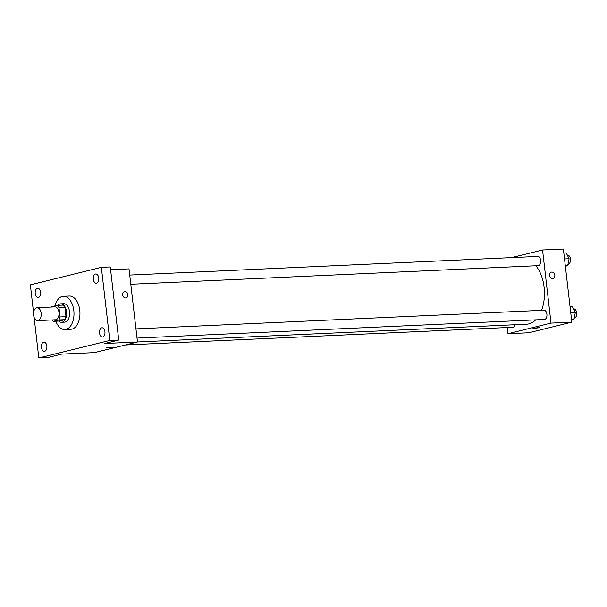 <?xml version="1.0" encoding="UTF-8"?>
<svg xmlns="http://www.w3.org/2000/svg" width="607" height="607" viewBox="0 0 607 607"><rect width="100%" height="100%" fill="white"/><g stroke="black" fill="none" stroke-linecap="round" stroke-linejoin="round"><path stroke-width="0.91" d="M41.124 313.22A6.465 3.832 87.4 0 1 37.649 320.61A6.465 3.832 87.4 0 1 33.529 314.32A6.465 3.832 87.4 0 1 37.057 307.688A6.465 3.832 87.4 0 1 41.124 313.22M37.057 307.688L54.911 306.869A6.465 3.832 87.4 0 1 58.97 312.408A6.465 3.832 87.4 0 1 55.503 319.79L37.649 320.61M66.004 316.687A8.779 5.197 87.4 0 1 64.759 319.692L59.243 321.05L53.295 321.323L58.811 319.965A8.779 5.197 87.4 0 0 60.055 316.96L66.004 316.687L64.919 307.309A8.779 5.197 87.4 0 0 63.067 305.071L57.119 305.344L51.603 306.702A8.779 5.197 87.4 0 0 51.398 307.036M53.295 321.323A8.779 5.197 87.4 0 1 51.99 319.957M60.055 316.96L58.97 307.582A8.779 5.197 87.4 0 0 57.119 305.344M64.759 319.692L58.811 319.965M64.919 307.309L58.97 307.582M58.674 321.08A9.242 5.471 -92.6 0 0 61.58 322.294A9.242 5.471 -92.6 0 0 62.218 322.196A9.242 5.471 -92.6 0 0 66.588 312.271A9.242 5.471 -92.6 0 0 60.738 303.834A9.242 5.471 -92.6 0 0 57.953 305.306M60.738 303.834L63.712 303.697A9.242 5.471 87.4 0 1 69.509 311.596A9.242 5.471 87.4 0 1 65.192 322.059A9.242 5.471 87.4 0 1 64.554 322.158L61.58 322.294M55.002 305.867A16.632 9.849 87.4 0 1 63.371 296.307A16.632 9.849 87.4 0 1 73.811 310.541A16.632 9.849 87.4 0 1 64.888 329.54A16.632 9.849 87.4 0 1 55.836 321.209M63.371 296.307L69.319 296.041A16.632 9.849 87.4 0 1 79.767 310.268A16.632 9.849 87.4 0 1 70.844 329.267L64.888 329.54M37.391 288.34A4.621 2.739 87.4 0 1 37.71 288.295A4.621 2.739 87.4 0 1 40.654 292.786A4.621 2.739 87.4 0 1 38.135 297.529A4.621 2.739 87.4 0 1 35.206 293.31A4.621 2.739 87.4 0 1 37.391 288.34M95.489 274.023A4.621 2.739 87.4 0 1 95.807 273.977A4.621 2.739 87.4 0 1 98.751 278.469A4.621 2.739 87.4 0 1 96.225 283.203A4.621 2.739 87.4 0 1 93.303 278.985A4.621 2.739 87.4 0 1 95.489 274.023M101.71 327.826A4.621 2.739 87.4 0 1 102.029 327.78A4.621 2.739 87.4 0 1 104.973 332.272A4.621 2.739 87.4 0 1 102.454 337.006A4.621 2.739 87.4 0 1 99.525 332.788A4.621 2.739 87.4 0 1 101.71 327.826M43.621 342.143A4.621 2.739 87.4 0 1 43.939 342.098A4.621 2.739 87.4 0 1 46.883 346.589A4.621 2.739 87.4 0 1 44.357 351.332A4.621 2.739 87.4 0 1 41.428 347.113A4.621 2.739 87.4 0 1 43.621 342.143M34.106 317.302L38.81 357.955L109.814 340.451L101.354 267.353L30.35 284.858L33.575 312.726M38.81 357.955L47.733 357.546L61.717 354.101L94.442 352.606L137.478 341.999L104.753 343.494L118.737 340.041L109.814 340.451M111.157 347.143L106.058 347.978L111.157 347.143M118.737 340.041L110.277 266.943L101.354 267.353M137.478 341.999L129.018 268.893L110.603 269.736M124.518 291.648A3.232 2.587 -103.8 0 1 127.895 294.668A3.232 2.587 -103.8 0 1 126.066 297.923A3.232 2.587 -103.8 0 1 122.781 295.404A3.232 2.587 -103.8 0 1 124.518 291.648A3.232 2.587 -103.8 0 1 127.895 294.668A3.232 2.587 -103.8 0 1 126.066 297.923M112.485 347.234L106.058 347.978M535.837 265.767A32.376 19.174 87.4 0 1 544.107 287.202A32.376 19.174 87.4 0 1 541.55 310.344M535.693 319.866A32.376 19.174 87.4 0 1 526.739 324.191L137.478 341.984M130.801 284.281L538.197 265.661A4.621 2.739 -92.6 0 0 540.716 260.919A4.621 2.739 -92.6 0 0 537.772 256.435L129.739 275.077M515.047 324.73A4.621 2.739 87.4 0 1 512.748 327.272L125.399 344.973M135.96 328.88L544.001 310.23A4.621 2.739 87.4 0 1 546.899 314.183A4.621 2.739 87.4 0 1 544.418 319.464L137.023 338.084M507.255 327.522L507.976 333.706L551.004 323.099L542.552 249.993L511.595 257.626M551.004 323.099L571.832 322.142L528.796 332.757L507.976 333.706M538.06 327.636L532.969 328.47L538.06 327.636M571.832 322.142L563.372 249.045L542.552 249.993M551.422 272.133A3.232 2.587 -103.8 0 1 554.798 275.161A3.232 2.587 -103.8 0 1 552.969 278.416A3.232 2.587 -103.8 0 1 549.684 275.897A3.232 2.587 -103.8 0 1 551.422 272.133A3.232 2.587 -103.8 0 1 554.798 275.161A3.232 2.587 -103.8 0 1 552.969 278.416M539.388 327.727L532.969 328.463M565.367 266.253L567.674 265.684L569.108 258.749L566.194 252.891L563.835 252.998M567.674 265.684L565.314 265.79M569.108 258.749L564.518 258.961M567.287 255.084L567.522 255.069A4.621 2.739 87.4 0 1 570.428 259.022A4.621 2.739 87.4 0 1 567.962 264.303M571.589 320.056L573.896 319.487L575.33 312.552L572.416 306.694L570.056 306.801M573.896 319.487L571.536 319.593M575.33 312.552L570.747 312.764M573.509 308.887L573.752 308.872A4.621 2.739 87.4 0 1 576.65 312.825A4.621 2.739 87.4 0 1 574.184 318.106"/></g></svg>

